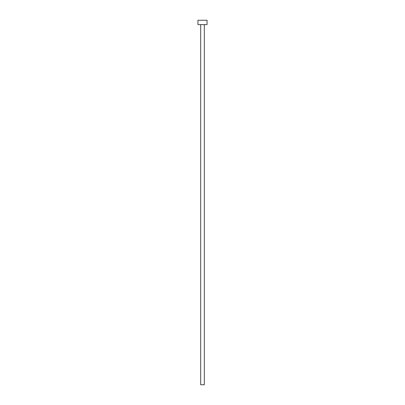 <?xml version="1.0" encoding="UTF-8"?>
<svg xmlns="http://www.w3.org/2000/svg" width="405" height="405" viewBox="0 0 405 405"><rect width="100%" height="100%" fill="white"/><g stroke="black" fill="none" stroke-linecap="round" stroke-linejoin="round"><path stroke-width="0.61" d="M200.677 24.624L200.677 384.75L204.322 384.75L204.322 24.624L204.322 384.75L200.677 384.75L200.677 24.624M197.944 20.25L197.944 24.624L207.056 24.624L207.056 20.25L197.944 20.25L197.944 24.624L207.056 24.624L207.056 20.25L197.944 20.25"/></g></svg>
